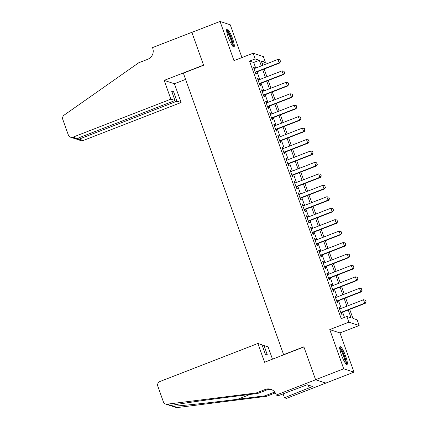 <?xml version="1.0" encoding="UTF-8"?>
<svg xmlns="http://www.w3.org/2000/svg" width="429" height="429" viewBox="0 0 429 429"><rect width="100%" height="100%" fill="white"/><g stroke="black" fill="none" stroke-linecap="round" stroke-linejoin="round"><path stroke-width="0.64" d="M345.699 356.295A9.583 1.775 68.8 0 0 340.074 346.653A9.583 1.775 68.8 0 0 341.387 354.88A9.583 1.775 68.8 0 0 347.007 364.516A9.583 1.775 68.8 0 0 345.699 356.295M232.615 38.717A9.583 1.775 68.8 0 0 226.989 29.075A9.583 1.775 68.8 0 0 228.303 37.302A9.583 1.775 68.8 0 0 233.923 46.938A9.583 1.775 68.8 0 0 232.615 38.717M349.715 309.379L352.944 318.436L357.089 319.803L359.127 325.525L348.9 322.163L346.863 316.441L351.008 317.803L348.214 309.963M276.228 395.045L315.615 379.762L303.941 346.97L264.554 362.258L257.872 343.49L159.969 381.488A3.684 3.582 -71.8 0 0 157.818 386.229L163.379 401.85A3.684 3.582 -71.8 0 0 167.133 404.188L256.274 392.959L265.278 389.462A8.596 8.355 108.2 0 1 276.008 394.417L276.228 395.045L278.233 395.704L307.255 384.754L312.591 386.508L284.454 397.747L286.454 398.407L353.952 372.147L339.993 332.947L359.127 325.525M241.935 57.566L230.271 24.812L220.045 21.45L234.003 60.645L253.131 53.223L263.358 56.585L265.395 62.307L261.25 60.945L262.805 65.305M262.183 63.551L265.395 62.307M325.82 383.065L315.594 379.703L343.726 368.784L353.952 372.147M315.594 379.703L303.877 346.798L283.623 354.66L183.376 73.134L203.63 65.272L191.913 32.368L220.045 21.45M340.127 308.837L339.65 307.491L338.958 307.266L341.404 314.13L342.095 314.36L341.463 312.58M336.052 297.394L335.575 296.048L334.883 295.822L337.328 302.686L338.02 302.917L337.387 301.137M331.976 285.945L331.499 284.604L330.807 284.379L333.253 291.243L333.944 291.473L333.312 289.693M327.901 274.501L327.424 273.16L326.737 272.935L329.177 279.799L329.869 280.024L329.236 278.249M323.831 263.057L323.348 261.717L322.662 261.486L325.107 268.356L325.793 268.581L325.161 266.806M319.755 251.614L319.273 250.273L318.586 250.043L321.031 256.912L321.718 257.137L321.085 255.362M315.68 240.17L315.202 238.83L314.511 238.599L316.956 245.468L317.648 245.694L317.01 243.919M311.604 228.727L311.127 227.381L310.435 227.156L312.88 234.025L313.572 234.25L312.939 232.47M307.529 217.283L307.051 215.937L306.36 215.712L308.805 222.576L309.497 222.807L308.864 221.026M303.453 205.84L302.976 204.494L302.284 204.268L304.729 211.132L305.421 211.363L304.788 209.583M299.378 194.391L298.9 193.05L298.209 192.825L300.654 199.689L301.346 199.919L300.713 198.139M295.302 182.947L294.825 181.606L294.133 181.381L296.578 188.245L297.27 188.47L296.637 186.695M291.227 171.503L290.749 170.163L290.058 169.932L292.503 176.802L293.195 177.027L292.562 175.252M287.151 160.06L286.674 158.719L285.982 158.489L288.427 165.358L289.119 165.583L288.486 163.808M283.076 148.616L282.598 147.276L281.907 147.045L284.352 153.914L285.044 154.14L284.411 152.365M279 137.173L278.523 135.827L277.831 135.602L280.276 142.471L280.968 142.696L280.335 140.916M274.925 125.729L274.447 124.383L273.756 124.158L276.201 131.022L276.893 131.253L276.26 129.472M270.849 114.28L270.372 112.94L269.68 112.714L272.125 119.578L272.817 119.809L272.184 118.029M266.779 102.837L266.296 101.496L265.61 101.271L268.055 108.135L268.742 108.36L268.109 106.585M262.704 91.393L262.221 90.052L261.534 89.827L263.98 96.691L264.666 96.916L264.033 95.141M258.628 79.95L258.151 78.609L257.459 78.378L259.904 85.248L260.596 85.473L259.958 83.698M255.679 68.072L253.689 62.489L249.544 61.127L341.237 318.624L346.863 316.441M344.449 317.374L342.589 312.146M341.253 308.397L338.513 300.702M337.178 296.954L334.438 289.259M333.102 285.51L330.362 277.81M329.027 274.067L326.287 266.366M324.951 262.623L322.211 254.923M320.881 251.179L318.136 243.479M316.806 239.731L314.06 232.035M312.73 228.287L309.99 220.592M308.655 216.843L305.915 209.148M304.579 205.4L301.839 197.705M300.504 193.956L297.764 186.256M296.428 182.513L293.688 174.812M292.353 171.069L289.613 163.369M288.277 159.626L285.537 151.925M284.202 148.177L281.462 140.481M280.126 136.733L277.386 129.038M276.051 125.289L273.311 117.594M271.975 113.846L269.235 106.151M267.9 102.402L265.16 94.702M263.83 90.959L261.084 83.258M259.754 79.515L257.009 71.815M254.553 68.506L254.075 67.165L253.383 66.935L255.829 73.804L256.521 74.029L255.888 72.254M283.623 354.66L283.896 354.751M339.993 332.947L329.767 329.585L343.726 368.784M329.767 329.585L348.9 322.163M249.544 61.127L255.169 58.945L253.131 53.223M264.135 69.048L266.881 76.748M268.211 80.491L270.956 88.192M272.286 91.94L275.032 99.635M276.362 103.384L279.102 111.079M280.437 114.827L283.178 122.522M284.513 126.271L287.253 133.966M288.588 137.714L291.329 145.415M292.664 149.158L295.404 156.858M296.739 160.602L299.48 168.302M300.815 172.045L303.555 179.746M304.89 183.494L307.631 191.189M308.966 194.938L311.706 202.633M313.041 206.381L315.782 214.076M317.117 217.825L319.857 225.52M321.192 229.268L323.933 236.969M325.262 240.712L328.008 248.412M329.338 252.155L332.084 259.856M333.413 263.604L336.154 271.3M337.489 275.048L340.229 282.743M341.564 286.492L344.305 294.187M345.64 297.935L348.38 305.63M261.304 65.884L259.314 60.307L255.169 58.945M346.879 306.215L344.138 298.52M342.803 294.771L340.063 287.071M338.733 283.328L335.987 275.627M334.658 271.884L331.912 264.184M330.582 260.435L327.842 252.74M326.507 248.992L323.766 241.296M322.431 237.548L319.691 229.853M318.356 226.104L315.615 218.409M314.28 214.661L311.54 206.96M310.205 203.217L307.464 195.517M306.129 191.774L303.389 184.073M302.054 180.33L299.313 172.63M297.978 168.881L295.238 161.186M293.903 157.438L291.162 149.742M289.827 145.994L287.087 138.299M285.752 134.55L283.011 126.855M281.681 123.107L278.936 115.406M277.606 111.663L274.86 103.963M273.53 100.22L270.79 92.519M269.455 88.776L266.715 81.076M265.379 77.327L262.639 69.632M253.689 62.489L259.314 60.307M253.539 67.369L254.075 67.165M257.614 78.818L258.151 78.609M261.69 90.262L262.221 90.052M265.76 101.705L266.296 101.496M269.836 113.149L270.372 112.94M273.911 124.592L274.447 124.383M277.987 136.036L278.523 135.827M282.062 147.479L282.598 147.276M286.138 158.923L286.674 158.719M290.213 170.372L290.749 170.163M294.289 181.816L294.825 181.606M298.364 193.259L298.9 193.05M302.44 204.703L302.976 204.494M306.515 216.146L307.051 215.937M310.591 227.59L311.127 227.381M314.666 239.033L315.202 238.83M318.742 250.477L319.273 250.273M322.812 261.926L323.348 261.717M326.887 273.37L327.424 273.16M330.963 284.813L331.499 284.604M335.038 296.257L335.575 296.048M339.114 307.7L339.65 307.491M280.534 61.503L279.923 59.787L280.534 61.503L279.166 62.859L279.665 63.02L255.352 72.458M254.016 68.715L277.949 59.427L279.166 62.859L255.239 72.147M279.923 59.787L277.949 59.427M279.665 63.02L280.614 61.529M226.63 30.609A8.29 1.534 -111.2 0 1 229.799 35.028A8.29 1.534 -111.2 0 1 232.62 46.053M232.041 45.249A7.679 1.421 68.8 0 0 229.215 35.489A7.679 1.421 68.8 0 0 226.743 31.596M233.312 46.756A9.518 1.764 68.8 0 0 229.831 34.535A9.518 1.764 68.8 0 0 226.662 29.628M339.714 348.187A8.29 1.534 -111.2 0 1 342.884 352.606A8.29 1.534 -111.2 0 1 345.704 363.631M345.125 362.827A7.679 1.421 68.8 0 0 342.299 353.067A7.679 1.421 68.8 0 0 339.827 349.174M346.396 364.334A9.518 1.764 68.8 0 0 342.916 352.112A9.518 1.764 68.8 0 0 339.747 347.206M170.865 99.153L72.968 137.151L77.097 138.508L175 100.515L170.865 99.153L164.184 80.384L203.571 65.101L191.892 32.309L152.51 47.598L152.735 48.225A8.596 8.355 -71.8 0 1 147.71 59.293L138.706 62.79L64.189 115.079A3.684 3.582 -71.8 0 0 62.806 119.407L68.367 135.028A3.684 3.582 -71.8 0 0 72.968 137.151M185.607 79.403L174.41 83.746L164.184 80.384M174.41 83.746L181.092 102.515L176.963 101.158L173.579 91.661L171.616 91.012L175 100.515M176.963 101.158L79.059 139.157L83.194 140.514A3.684 3.582 108.2 0 1 80.818 140.578L76.866 139.28L79.059 139.157L78.62 137.918M181.092 102.515L83.194 140.514M173.579 91.661L172.056 92.251M75.965 138.733L76.866 139.28M70.592 137.221L74.544 138.519L77.097 138.508M257.872 343.49L262.001 344.846L265.385 354.349L267.347 354.992L263.964 345.495L262.441 346.085M263.964 345.495L268.098 346.852L272.485 359.18M256.274 392.959L257.786 393.452L230.453 396.9C204.258 400.166 176.265 404.236 171.176 405.518C169.728 405.598 170.442 405.834 173.316 406.22C181.22 405.866 211.604 402.579 237.655 399.265L264.988 395.822L273.986 392.326A8.596 8.355 108.2 0 1 274.726 392.079M264.988 395.822L266.5 396.316L275.295 392.905M271.557 389.591A8.596 8.355 108.2 0 0 266.79 389.961L257.786 393.452M173.316 406.22L177.359 407.55L266.5 396.316M315.615 379.762L325.842 383.118M283.054 393.833L284.454 397.747M177.359 407.55A3.684 3.582 108.2 0 1 175.831 407.405L171.16 405.866M167.133 404.188L171.176 405.518L170.426 405.614L170.919 405.791M282.598 394.01A8.596 8.355 108.2 0 1 283.462 394.97M308.242 385.081L309.218 387.821M284.609 72.946L283.998 71.23L284.609 72.946L283.242 74.303L283.741 74.469L259.427 83.907M258.092 80.159L282.019 70.871L283.242 74.303L259.314 83.591M283.998 71.23L282.019 70.871M283.741 74.469L284.69 72.973M288.685 84.39L288.074 82.674L288.685 84.39L287.317 85.746L287.816 85.913L263.497 95.351M262.167 91.602L286.095 82.314L287.317 85.746L263.39 95.034M288.074 82.674L286.095 82.314M287.816 85.913L288.765 84.416M292.76 95.833L292.149 94.117L292.76 95.833L291.393 97.19L291.892 97.356L267.573 106.794M266.243 103.046L290.17 93.758L291.393 97.19L267.465 106.478M292.149 94.117L290.17 93.758M291.892 97.356L292.841 95.86M296.836 107.277L296.224 105.561L296.836 107.277L295.468 108.634L295.967 108.8L271.648 118.238M270.318 114.489L294.246 105.202L295.468 108.634L271.541 117.927M296.224 105.561L294.246 105.202M295.967 108.8L296.916 107.304M300.911 118.72L300.3 117.004L300.911 118.72L299.544 120.082L300.043 120.243L275.724 129.681M274.388 125.933L298.321 116.645L299.544 120.082L275.611 129.37M300.3 117.004L298.321 116.645M300.043 120.243L300.992 118.747M304.987 130.164L304.375 128.448L304.987 130.164L303.619 131.526L304.118 131.687L279.799 141.125M278.464 137.382L302.397 128.089L303.619 131.526L279.687 140.814M304.375 128.448L302.397 128.089M304.118 131.687L305.067 130.196M309.057 141.613L308.446 139.892L309.057 141.613L307.695 142.97L308.194 143.13L283.875 152.568M282.539 148.825L306.472 139.538L307.695 142.97L283.762 152.257M308.446 139.892L306.472 139.538M308.194 143.13L309.143 141.64M313.132 153.056L312.521 151.34L313.132 153.056L311.77 154.413L312.269 154.574L287.95 164.012M286.615 160.269L310.548 150.981L311.77 154.413L287.838 163.701M312.521 151.34L310.548 150.981M312.269 154.574L313.218 153.083M317.208 164.5L316.597 162.784L317.208 164.5L315.846 165.857L316.345 166.023L292.026 175.461M290.69 171.713L314.623 162.425L315.846 165.857L291.913 175.145M316.597 162.784L314.623 162.425M316.345 166.023L317.294 164.527M321.283 175.944L320.672 174.228L321.283 175.944L319.921 177.3L320.42 177.467L296.101 186.905M294.766 183.156L318.699 173.868L319.921 177.3L295.989 186.588M320.672 174.228L318.699 173.868M320.42 177.467L321.369 175.97M325.359 187.387L324.748 185.671L325.359 187.387L323.997 188.744L324.49 188.91L300.177 198.348M298.841 194.6L322.774 185.312L323.997 188.744L300.064 198.032M324.748 185.671L322.774 185.312M324.49 188.91L325.445 187.414M329.434 198.831L328.823 197.115L329.434 198.831L328.072 200.187L328.566 200.354L304.252 209.792M302.917 206.043L326.85 196.755L328.072 200.187L304.14 209.481M328.823 197.115L326.85 196.755M328.566 200.354L329.52 198.858M333.51 210.274L332.899 208.558L333.51 210.274L332.148 211.636L332.641 211.797L308.328 221.235M306.992 217.487L330.925 208.199L332.148 211.636L308.215 220.924M332.899 208.558L330.925 208.199M332.641 211.797L333.59 210.301M337.585 221.718L336.974 220.002L337.585 221.718L336.218 223.08L336.717 223.241L312.403 232.679M311.068 228.936L335.001 219.643L336.218 223.08L312.291 232.368M336.974 220.002L335.001 219.643M336.717 223.241L337.666 221.75M341.661 233.167L341.05 231.446L341.661 233.167L340.294 234.524L340.792 234.684L316.479 244.122M315.143 240.379L339.071 231.092L340.294 234.524L316.366 243.811M341.05 231.446L339.071 231.092M340.792 234.684L341.741 233.194M345.736 244.61L345.125 242.894L345.736 244.61L344.369 245.967L344.868 246.128L320.549 255.566M319.219 251.823L343.146 242.535L344.369 245.967L320.442 255.255M345.125 242.894L343.146 242.535M344.868 246.128L345.817 244.637M349.812 256.054L349.201 254.338L349.812 256.054L348.445 257.411L348.943 257.577L324.624 267.015M323.294 263.267L347.222 253.979L348.445 257.411L324.517 266.699M349.201 254.338L347.222 253.979M348.943 257.577L349.892 256.081M353.887 267.498L353.276 265.782L353.887 267.498L352.52 268.854L353.019 269.021L328.7 278.459M327.37 274.71L351.297 265.422L352.52 268.854L328.593 278.142M353.276 265.782L351.297 265.422M353.019 269.021L353.968 267.524M357.963 278.941L357.352 277.225L357.963 278.941L356.596 280.298L357.094 280.464L332.775 289.902M331.44 286.154L355.373 276.866L356.596 280.298L332.663 289.586M357.352 277.225L355.373 276.866M357.094 280.464L358.043 278.968M362.038 290.385L361.427 288.669L362.038 290.385L360.671 291.741L361.17 291.908L336.851 301.346M335.516 297.597L359.448 288.309L360.671 291.741L336.738 301.035M361.427 288.669L359.448 288.309M361.17 291.908L362.119 290.412M366.109 301.828L365.497 300.112L366.109 301.828L364.747 303.19L365.245 303.351L340.926 312.789M339.591 309.041L363.524 299.753L364.747 303.19L340.814 312.478M365.497 300.112L363.524 299.753M365.245 303.351L366.194 301.855M273.986 392.326L275.177 392.717M266.79 389.961L265.278 389.462M237.655 399.265L250.145 394.417M165.605 404.043L170.442 405.63"/></g></svg>
